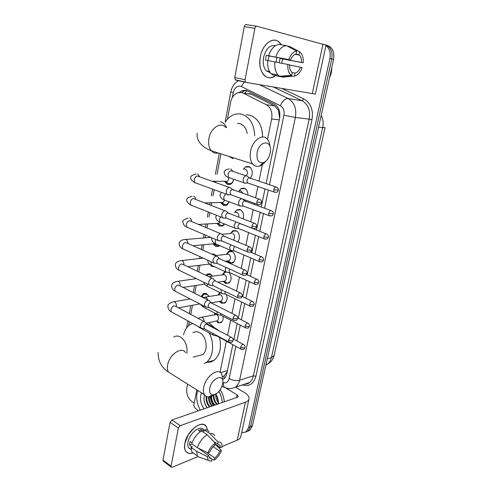<?xml version="1.0" encoding="UTF-8"?>
<svg xmlns="http://www.w3.org/2000/svg" width="492" height="492" viewBox="0 0 492 492"><rect width="100%" height="100%" fill="white"/><g stroke="black" fill="none" stroke-linecap="round" stroke-linejoin="round"><path stroke-width="0.74" d="M222.981 316.19C223.454 319.105 222.815 321.251 221.062 322.635L217.538 322.746M226.332 294.56C227.704 298.201 227.23 301.03 224.905 303.029L221.431 303.17L219.463 301.411M229.137 272.703C231.892 276.695 231.775 280.169 228.798 283.128L225.379 283.287L223.257 281.363M226.326 254.321L228.497 251.467L231.744 251.289C235.773 252.759 236.474 260.975 232.741 262.919L229.395 263.097L227.107 260.994M230.453 233.577L232.698 230.785L235.859 230.6C239.586 231.873 240.668 239.173 237.519 241.818M234.666 212.464L236.972 209.776L240.041 209.574C243.257 211.468 244.266 214.561 243.06 218.86M238.977 190.982L241.332 188.418L244.29 188.215C246.769 189.358 247.974 191.671 247.9 195.146M245.453 200.035L244.463 200.582M243.368 169.15L245.766 166.714L248.608 166.511C252.66 167.557 253.595 175.521 249.985 178.264M201.136 296.578L203.147 293.749L206.535 293.65L209.125 296.424M205.779 275.268L206.978 274.179L210.305 274.056L212.544 276.129M211.523 254.02L214.131 254.167L215.859 255.483M214.358 266.627L211.775 266.424L209.34 264.056M219.727 245.637L218.897 246.258L215.625 246.418L213.03 243.86M224.616 224.008L222.71 225.926L219.53 226.099L216.781 223.343M229.26 201.861L226.578 205.281L223.503 205.465L220.619 202.55M233.706 179.236C233.294 181.689 232.224 183.387 230.496 184.322L227.532 184.506L224.518 181.425M279.628 118.135L278.515 110.337L274.708 105.885L251.584 94.347L248.878 93.615M267.507 139.365L271.658 118.978C272.623 112.293 270.846 107.545 266.344 104.728L243.109 93.056L241.603 92.502L237.599 92.779C233.983 94.341 231.64 97.557 230.576 102.434L227.433 119.169M224.26 378.508L223.811 376.343L227.187 371.921M220.041 372.266L226.375 341.165M227.575 335.273L230.656 320.157M232.04 313.379L235.01 298.798M236.584 291.092L239.438 277.082M241.203 268.411L243.94 255.004M245.908 245.323L248.515 232.55M250.699 221.824L253.171 209.709M254.235 204.475L254.469 203.325M255.576 197.889L257.9 186.48M258.976 181.228L262.359 164.611M220.92 153.842L217.077 174.334M215.754 181.37L215.539 182.507M214.186 189.715L213.03 195.871M211.732 202.79L211.234 205.441M209.881 212.636L209.051 217.064M207.772 223.885L207.003 227.98M205.65 235.176L205.146 237.864M203.86 244.708L202.839 250.139M201.486 257.347L201.302 258.331M200.01 265.206L198.75 271.916M196.222 285.397L194.727 293.337M192.489 305.286L190.773 314.4M189.402 321.707L188.664 325.649M222.279 274.733L224.985 271.522M218.3 294.831L219.653 292.389M214.395 314.609L214.949 313.133M230.127 250.982L230.939 251.203M325.962 45.473C329.591 48.431 330.895 52.779 329.886 58.505L248.712 427.29L250.582 426.533L248.03 431.017L245.656 432.148L248.03 431.017L250.582 426.533L331.743 58.96L250.582 426.533L252.439 425.783L249.893 430.254L247.519 431.386M325.796 44.92C330.839 47.269 332.82 51.955 331.743 58.96C332.82 51.955 330.839 47.269 325.796 44.92M326.005 44.993L326.35 45.086C332.248 46.845 334.658 51.623 333.588 59.409L252.439 425.783M266.098 183.621L279.591 118.308C280.563 111.666 278.792 106.948 274.278 104.163L246.111 90.35L242.187 90.608L239.303 92.367M241.59 92.502L244.26 90.934L246.652 90.503M208.547 397.358L208.54 396.952M194.223 403.022L192.009 401.589C187.913 398.336 186.191 393.846 186.837 388.127L187.606 384.098M248.712 427.29L246.16 431.779L241.609 432.935M213.829 405.445C212.027 402.837 210.896 399.91 210.441 396.663M222.741 379.529L223.762 378.914C225.299 377.739 226.326 375.974 226.837 373.613L232.814 344.677M233.915 339.363L237.187 323.527M238.282 318.244L241.627 302.026M242.716 296.756L246.148 280.163M247.236 274.905L250.742 257.931M251.83 252.679L255.416 235.317M256.498 230.059L260.17 212.316M261.258 207.046L265.003 188.916M260.373 56.574C262.869 41.937 275.963 34.895 281.233 44.772L279.413 42.441C273.404 35.947 262.611 43.708 260.373 56.574C257.039 71.894 267.476 83.363 276.098 75.03C271.725 78.597 267.691 78.659 264.001 75.227C260.262 70.903 259.056 64.686 260.373 56.574M246.018 82.385L235.865 80.116L235.244 79.765L234.77 77.496L245.041 79.765L245.496 82.059L246.117 82.41L315.378 94.101L326.042 45.123L256.892 26.273C255.938 26.168 255.268 26.857 254.887 28.333L244.303 26.66C244.678 25.209 245.342 24.526 246.308 24.631L256.683 26.236M245.041 79.765L254.887 28.333M234.77 77.496L244.303 26.66M268.072 60.571L269.007 55.934L290.594 59.975C291.965 56.537 293.81 54.538 296.123 53.972L296.738 51.002C293.349 51.555 290.71 54.415 288.822 59.575L266.32 55.332L265.385 60.079L289.597 64.809C289.487 67.951 290.145 70.331 291.578 71.955L292.26 72.552L291.651 75.479L280.169 76.604L273.122 75.135L271.018 73.603C268.361 70.614 267.261 66.248 267.716 60.504M295.729 54.065L299.462 55.11C300.944 56.771 301.621 59.206 301.485 62.416L280.046 58.394L279.216 62.736M276.928 57.416L276.098 62.121M270.243 72.675L266.27 70.854C263.534 67.705 262.654 63.179 263.626 57.281C266 48.585 269.905 44.729 275.348 45.713M298.933 54.643L299.548 51.685L301.528 53.745C302.931 56.119 303.484 59.138 303.17 62.798L282.605 58.966L281.775 63.24M270.034 72.472L269.696 72.638M299.548 51.685L289.302 46.371L287.094 45.996M280.329 76.592L282.998 77.146L294.462 76.032L295.071 73.124L292.26 72.558M280.169 76.604L278.072 75.061C275.44 72.06 274.364 67.668 274.85 61.881M289.585 65.049L302.18 67.521C300.36 72.521 297.789 75.362 294.462 76.032M291.651 75.479L291.418 75.338C288.724 73.357 287.525 69.723 287.826 64.427M303.17 62.798L301.485 62.416M300.489 67.152C299.154 70.51 297.346 72.502 295.071 73.124M268.663 55.731C271.074 48.665 274.616 44.901 279.296 44.44L286.473 45.67L296.738 51.002M275.815 57.066C278.251 49.944 281.805 46.143 286.473 45.67M290.594 59.975L288.822 59.575M269.007 55.934L266.32 55.332M282.605 58.966L280.046 58.394M331.768 67.632C331.805 71.112 331.073 74.433 329.56 77.588M257.15 152.471C256.369 159.832 258.398 163.246 263.238 162.717C266.621 161.351 268.933 158.178 270.163 153.19L270.477 150.644C271.344 139.421 259.198 140.792 257.15 152.471M265.502 161.468C263.687 163.824 261.707 165.355 259.542 166.062C256.793 166.862 254.481 166.155 252.605 163.934C250.311 160.853 249.641 156.616 250.588 151.228C252.513 140.152 262.808 133.08 267.451 139.304C268.927 141.106 269.776 143.535 269.985 146.598M247.193 133.541C246.246 128.246 243.817 124.95 239.912 123.64L237.476 123.394M233.153 158.707L228.737 156.333M225.158 122.145C227.427 118.646 230.207 116.204 233.503 114.808C236.228 113.713 238.964 113.511 241.726 114.218C249.819 117.09 254.143 124.236 254.69 135.669M246.209 114.741L249.721 115.153C257.986 118.111 262.279 125.392 262.605 136.991M209.764 388.243C209.131 392.339 210.182 394.553 212.913 394.879C217.47 394.067 220.705 390.488 222.624 384.154L222.815 382.881C224.106 373.17 211.529 378.102 209.764 388.243M214.155 394.732C212.12 396.226 210.201 396.964 208.387 396.952C206.671 396.896 205.355 396.128 204.444 394.658C203.393 392.819 203.153 390.371 203.731 387.315C205.539 376.478 218.27 367.216 221.708 373.889L222.735 379.609M198.307 355.771L202.433 354.689C208.608 350.901 206.726 336.085 199.647 332.66C197.243 331.393 194.998 331.423 192.919 332.752M183.547 334.861C184.623 330.261 186.72 326.903 189.82 324.781L192.643 323.472M208.602 322.672L214.949 328.059M209.02 332.813C214.838 342.813 213.356 357.727 206.179 362.487L204.229 363.606M219.481 337.407C221.732 347.672 219.912 355.316 214.014 360.328C211.745 361.921 209.254 362.549 206.548 362.21M225.988 181.855L228.208 183.737L230.816 183.571C232.304 182.772 233.245 181.314 233.626 179.205M230.939 187.993L229.592 187.341C227.95 187.581 226.824 188.86 226.209 191.185L226.744 194.309L228.116 194.967L229.014 194.746M259.001 199.112L232.556 189.537C231.369 189.709 230.557 190.638 230.115 192.323L230.748 194.832L227.107 194.654M228.768 183.885L225.816 181.517L227.033 181.333C228.233 180.632 228.811 179.395 228.78 177.63M222.236 203.153L224.174 204.69L226.88 204.531L229.137 201.812M226.486 211.339L225.078 210.681C223.442 210.976 222.316 212.267 221.714 214.561L222.2 217.513L223.632 218.177L224.383 217.999M254.167 223.165L227.999 212.938C226.818 213.153 226.006 214.088 225.57 215.748L226.154 218.134L222.538 217.851M224.918 204.881L221.892 202.636L223.06 202.427L224.573 200.293M218.577 224.112L221.117 225.551L222.999 225.17L224.389 223.915M222.101 234.272L220.644 233.62C219.008 233.971 217.888 235.274 217.298 237.531L217.735 240.33L219.826 240.846M249.413 246.793L223.522 235.932C222.341 236.191 221.535 237.138 221.105 238.768L221.646 241.037L218.054 240.662M221.117 225.551L218.024 223.429L219.137 223.202L220.084 222.292M214.998 244.733L217.372 245.902L219.26 245.434M217.79 256.818L216.283 256.172C214.653 256.572 213.54 257.882 212.956 260.108L213.35 262.765L215.348 263.306M244.745 269.997L219.125 258.54C217.95 258.835 217.144 259.782 216.72 261.393L217.218 263.546L213.657 263.085M217.372 245.902L214.204 243.903L215.25 243.663L192.944 245.711M215.558 255.52L212.778 254.573M213.546 278.97L211.997 278.337C210.367 278.786 209.266 280.108 208.688 282.303L209.045 284.819L210.945 285.385M240.157 292.802L214.801 280.76C213.626 281.092 212.827 282.045 212.409 283.632L212.864 285.68L209.334 285.126M230.244 251.277L229.672 251.031M212.396 276.147L210.687 274.708L207.753 274.813L206.732 275.723M209.377 300.747L207.784 300.132C206.16 300.63 205.059 301.959 204.487 304.124L204.813 306.51L206.622 307.088M235.643 315.206L210.551 302.605C209.377 302.967 208.583 303.933 208.165 305.501L208.59 307.445L205.084 306.811M209.057 296.436L206.923 294.271L203.928 294.357L201.634 296.83M203.977 297.34L201.732 296.879M205.269 322.162L203.645 321.565C202.021 322.106 200.927 323.447 200.361 325.575L200.656 327.85L202.366 328.435M231.209 337.223L206.369 324.087C205.201 324.486 204.408 325.458 204.002 326.996L204.389 328.853L200.908 328.139M250.588 167.852L249.05 166.923L246.387 167.114M246.314 175.749C248.091 173.043 247.796 170.865 245.434 169.205L244.216 169.174M247.605 176.333L246.394 175.742C244.825 175.952 243.737 177.194 243.128 179.482L243.663 182.661L244.899 183.258L245.803 183.036M275.772 186.88L249.358 177.858C248.226 178.006 247.439 178.91 246.996 180.57L247.378 182.87L248.546 183.27M249.942 178.233L250.367 177.907M246.037 189.365L244.733 188.602L241.953 188.793M243.048 193.411L241.129 190.958L239.678 190.976M241.892 198.737L241.824 198.737C240.256 199.002 239.173 200.256 238.571 202.513L239.057 205.521L240.354 206.13L241.123 205.939M270.877 210.564L244.745 200.914C243.614 201.105 242.833 202.015 242.396 203.645L242.974 206.056L239.389 205.834M244.186 200.373L245.317 199.992M241.554 210.539L240.49 209.936L237.605 210.121M238.731 217.181C239.167 214.893 238.552 213.288 236.892 212.366L235.225 212.439M236.019 221.88L234.094 225.145L234.536 228.005L236.523 228.454M252.291 228.399L241.037 223.866M240.299 223.571L240.213 223.577C239.081 223.805 238.306 224.721 237.876 226.332L238.411 228.62L234.85 228.313M237.132 231.394L236.308 230.939L233.337 231.111L230.889 233.546M230.902 244.832L229.69 247.402L230.096 250.114L231.996 250.594M234.635 246.418L233.429 248.632L233.928 250.815L230.391 250.416M237.439 241.787L237.968 241.338M233.288 240.047C235.305 237.654 235.114 235.447 232.722 233.436M232.193 251.609L229.143 251.769L226.72 254.278M228.774 261.842L231.246 262.974L233.934 261.842M231.246 262.974L228.054 261.024L229.167 260.742C231.166 258.429 230.988 256.24 228.614 254.173L215.016 255.576M226.068 267.445L225.361 269.29L225.73 271.867L227.55 272.371M229.659 269.081L229.057 270.563L229.518 272.642L226.006 272.156M225.619 271.818L222.624 274.69M225.139 282.322L227.39 283.189L229.955 282.039M227.39 283.189L224.131 281.363L225.188 281.067C227.095 278.798 226.892 276.639 224.573 274.591L209.733 276.529M221.443 289.72L221.105 290.815L221.437 293.263L223.171 293.786M224.967 291.43L225.182 294.111L221.701 293.546M220.275 292.691L218.596 294.782M221.584 302.463L223.577 303.097L226.025 301.934M219.844 301.338L221.265 301.073C223.085 298.859 222.858 296.731 220.6 294.69L205.65 297.027M216.99 311.657L217.224 314.314L218.866 314.849M220.508 313.465L220.92 315.231L217.47 314.585M216.849 321.288L218.122 322.278L219.819 322.697L222.15 321.528M216.068 321.067L217.396 320.784C219.131 318.613 218.891 316.51 216.683 314.48L201.634 317.211M212.728 333.281L213.307 335.292L216.732 336.005L216.345 335.249M217.495 329.425L215.773 328.939M184.851 443.298L188.479 434.43L194.5 427.499C201.849 422.493 206.191 423.409 207.519 430.242L206.456 426.662C202.624 418.883 186.911 430.648 184.851 443.298C183.903 451.416 186.665 454.614 193.128 452.886C189.672 454.104 187.151 453.464 185.558 450.967C184.488 449.055 184.254 446.496 184.851 443.298M198.184 410.869L194.463 407.444L193.78 405.291L196.8 389.861M235.514 387.204L244.235 392.388C247.691 394.51 249.284 396.675 249.02 398.889C248.731 400.328 247.544 401.435 245.447 402.216L180.207 425.678L178.368 428.046L170.078 422.314L171.911 419.983L237.322 397.296L238.245 396.447L237.07 394.842L226.246 388.323M248.977 399.086L240.84 436.466C240.52 438.052 239.315 439.288 237.224 440.192L222.156 446.472M163.51 461.336L162.993 460.1L171.075 466.145L178.368 428.046M171.075 466.145L171.161 467.068L172.218 467.295L197.882 456.594M220.029 447.363L218.799 447.874M162.993 460.1L170.078 422.314M207.956 452.88L209.703 452.148C210.871 449.239 212.575 446.964 214.801 445.334L215.262 443.126C211.984 445.352 209.549 448.599 207.956 452.88L197.366 447.726L191.757 443.802C193.768 438.015 197.034 433.735 201.554 430.961L207.187 434.768L215.262 443.126M213.842 441.656L219.955 445.365L220.459 447.659L215.078 443.999M194.666 453.981L191.862 451.988L191.05 447.351L192.212 446.89L189.445 444.94L190.14 441.404L192.101 442.775M191.019 449.411L188.534 447.652C187.747 446.262 187.575 444.399 188.018 442.068C189.506 432.935 200.877 424.375 203.682 430.033M189.777 448.532L189.309 448.606M217.581 444.19L218.042 441.994L209.973 433.68L204.346 429.903L204.057 431.33L201.271 429.461L198.479 430.512L200.299 431.742M204.346 429.903C206.511 429.528 208.098 430.149 209.118 431.773M209.973 433.68C212.132 433.286 213.719 433.907 214.727 435.525M201.529 457.972L197.975 456.699L197.433 455.943L196.646 451.299L207.218 456.471L208.965 455.733L197.882 447.978M191.05 447.351L196.646 451.299M218.042 441.994C219.893 441.742 221.154 442.456 221.806 444.141L222.138 446.957L220.459 447.659M213.184 446.705L219.721 451.182L221.394 450.475L215.053 444.116M221.394 450.475C219.856 454.633 217.476 457.843 214.26 460.1L214.709 457.929L206.339 452.093M211.923 459.202L214.26 460.1M209.137 457.166L211.935 459.122L211.486 461.299L208.245 460.377L207.218 456.471M219.721 451.182C218.577 454.036 216.91 456.281 214.709 457.929M211.935 459.122L209.451 457.929L208.965 455.733M197.366 447.726C199.401 441.908 202.673 437.585 207.187 434.768M189.445 444.94L191.966 443.95M200.89 431.349L201.271 429.461M212.956 404.073L210.471 396.657M200.318 410.131C196.634 403.452 195.773 396.896 197.747 390.457M218.423 403.852L218.208 400.34M218.159 400.051L218.257 403.907M218.257 402.259L218.03 403.987M216.831 395.851L215.73 394.098C215.514 397.278 216.345 400.144 218.227 402.69M215.865 394.024C217.661 397.075 218.528 400.347 218.46 403.84L218.466 403.053M206.831 396.675C206.492 400.648 207.593 404 210.133 406.724M206.289 396.435C205.791 400.568 206.874 404.067 209.53 406.933M209.155 396.921C209.137 400.5 210.268 403.489 212.544 405.888M208.565 396.952C208.497 400.599 209.623 403.649 211.947 406.097M211.548 396.263C211.566 399.781 212.698 402.714 214.942 405.057M210.945 396.706L210.939 396.503C210.976 400.002 212.107 402.93 214.34 405.267M213.958 394.879C213.805 398.606 214.924 401.724 217.316 404.233M213.35 395.291C213.257 398.944 214.383 401.989 216.72 404.442M216.283 394.756L218.27 401.73M204.032 408.84C200.416 403.532 199.561 398.182 201.474 392.794M204.617 394.928C203.337 399.516 204.18 403.791 207.163 407.757M218.903 391.472C220.865 394.861 222.021 398.532 222.366 402.481M220.201 389.787C222.544 393.397 223.915 397.407 224.309 401.81M260.422 389.756L258.687 397.561M215.656 394.135L215.699 395.463M213.3 395.322L213.331 396.078M206.173 396.374L206.136 397.985M204.008 397.942C204.002 401.595 205.09 404.854 207.273 407.714M251.584 94.347L243.109 93.056M278.515 110.337L278.933 109.562M245.305 93.068L246.904 90.59M274.708 105.885L266.344 104.728M279.272 119.857L271.658 118.978M227.464 370.593L220.6 372.641M325.071 127.612L274.056 355.47L271.375 357.659L322.684 127.612L325.077 127.594M265.865 365.169L267.285 364.351C269.321 362.856 270.686 360.624 271.375 357.659L267.254 358.889M318.582 127.164L322.684 127.612C323.607 123.154 323.109 119.082 321.19 115.38M333.588 59.409L329.886 58.505M269.462 184.752L283.927 115.22C284.579 110.774 283.386 107.607 280.342 105.737L240.514 86.125C236.916 85.811 234.5 88.006 233.263 92.724L232.353 97.539M238.743 80.547C234.992 82.84 234.45 84.077 233.811 84.827C232.624 86.26 231.609 88.646 230.773 91.986L233.263 92.724M282.07 88.548L303.982 98.972C310.821 103.025 313.49 109.937 311.983 119.697L255.932 376.232C253.706 383.803 249.315 386.73 242.771 385.015L242.433 384.892M259.524 84.698L288.195 98.56L302.094 100.712L273.687 87.115M280.342 105.737C282.359 100.965 284.973 98.572 288.195 98.56C294.327 102.256 296.725 108.56 295.391 117.459L309.197 119.15C310.532 110.479 308.164 104.329 302.094 100.712L303.982 98.972M283.927 115.22L295.391 117.459L239.604 380.248L253.386 375.833L309.197 119.15L311.983 119.697M222.845 382.475L223.306 382.641C226.234 383.416 228.177 382.075 229.143 378.625C232.765 380.476 236.246 381.011 239.604 380.248C238.921 383.293 237.593 385.587 235.6 387.136L249.395 382.598C251.375 381.072 252.703 378.815 253.386 375.833L255.932 376.232M244.567 384.191L249.395 382.598C248.651 383.551 247.002 384.092 244.469 384.221M229.143 378.625L235.859 346.331M236.966 341.005L240.268 325.12M241.375 319.818L244.758 303.552M245.852 298.269L249.315 281.621M250.416 276.344L253.958 259.315M255.053 254.044L258.675 236.627M259.77 231.351L263.472 213.553M264.573 208.257L268.355 190.066M227.15 388.348L224.69 387.481C223.669 386.398 223.208 384.781 223.306 382.641M241.498 86.475L244.296 81.789M312.26 93.695L323.016 44.034M225.736 127.434C220.828 121.383 210.57 127.975 208.922 138.553C208.11 143.701 208.909 147.778 211.32 150.786C213.245 152.914 215.57 153.652 218.294 153.006M226.615 127.686C225.164 124.482 223.097 122.477 220.416 121.665M186.892 353.404C187.661 346.128 185.527 340.661 180.49 337.008C178.073 335.698 175.822 335.716 173.744 337.063M185.576 352.635C181.886 346.024 169.193 354.548 167.637 364.99C167.126 367.942 167.434 370.322 168.553 372.149L172.311 374.504M256.799 201.978L261.572 202.507C261.898 201.683 261.443 200.693 260.219 199.549C258.829 198.614 257.691 199.426 256.799 201.978L257.132 204.291L258.368 204.727M229.217 187.378L198.989 176.616C196.972 175.337 195.398 176.339 194.285 179.623L194.881 182.661L196.628 183.295M199.654 176.849L197.698 174.002M251.873 226.068L255.92 226.794L256.615 226.517C256.935 225.73 256.504 224.764 255.317 223.614C253.933 222.685 252.783 223.503 251.873 226.068L252.168 228.257L253.349 228.706M224.85 210.705L194.98 199.162C192.956 197.87 191.376 198.885 190.226 202.194L190.773 205.066L192.433 205.724M195.662 199.42C195.465 197.784 194.807 196.708 193.688 196.191M247.033 249.733L251.049 250.434L251.744 250.102C252.07 249.376 251.658 248.423 250.502 247.248C249.118 246.32 247.962 247.15 247.033 249.733L247.298 251.806L248.423 252.261M220.557 233.632L191.025 221.326C189.008 220.035 187.415 221.056 186.24 224.383L186.739 227.113L188.307 227.778M191.708 221.609C191.603 219.826 190.951 218.632 189.746 218.024M242.273 272.974L246.258 273.657L246.966 273.269C247.285 272.568 246.886 271.633 245.772 270.459C244.389 269.542 243.226 270.379 242.273 272.974L242.519 274.936L243.583 275.397M187.803 243.417C187.79 241.51 187.144 240.207 185.871 239.499L184.168 239.579C181.21 239.955 179.518 241.357 179.094 243.78C179.402 246.203 180.632 247.876 182.772 248.798L184.248 249.475M216.332 256.166L187.138 243.122C185.121 241.836 183.516 242.863 182.317 246.209L182.772 248.798L213.35 262.765M237.605 295.809L241.56 296.467L242.267 296.03C242.587 295.385 242.205 294.462 241.117 293.263C239.739 292.353 238.571 293.201 237.605 295.809L237.827 297.666L238.829 298.127M183.94 264.862C184.033 262.851 183.399 261.443 182.052 260.631L180.312 260.698C174.931 262.298 175.816 263.62 175.306 265.059C175.632 267.525 176.819 269.216 178.873 270.139L180.263 270.815M212.181 278.318L183.307 264.561C181.302 263.281 179.685 264.321 178.461 267.685L178.873 270.139L209.045 284.819M233.017 318.244L236.935 318.89L237.648 318.398C237.974 317.801 237.605 316.891 236.547 315.661C235.176 314.769 233.995 315.63 233.017 318.244L233.214 320.009L234.155 320.47M180.127 285.944L180.146 285.791C180.281 283.755 179.666 282.303 178.301 281.43L176.517 281.486C171.161 283.263 172.108 284.511 171.573 285.993C171.911 288.503 173.067 290.219 175.041 291.141L176.345 291.811M208.098 300.102L179.537 285.643C177.538 284.376 175.915 285.428 174.666 288.804L175.041 291.141L204.813 306.51M228.503 340.292L232.39 340.919L233.11 340.378C233.429 339.8 233.073 338.902 232.052 337.678C230.68 336.799 229.5 337.672 228.503 340.292L228.682 341.971L229.567 342.426M176.357 306.676L176.431 306.258C176.56 304.253 175.952 302.801 174.605 301.897L172.79 301.934C169.174 303.213 167.544 304.769 167.901 306.602C168.239 309.148 169.365 310.889 171.278 311.805L172.489 312.469M204.069 321.522L175.822 306.387C173.83 305.132 172.2 306.202 170.927 309.585L171.278 311.805L200.656 327.85M273.687 189.654L278.306 190.226C278.644 189.377 278.183 188.393 276.922 187.267C275.612 186.407 274.536 187.2 273.687 189.654L274.019 192.009L275.182 192.397M245.975 175.785L232.544 171.284C230.65 170.103 229.161 171.124 228.067 174.352L228.639 177.489L230.281 178.049M232.833 171.382L230.853 168.817M268.706 213.38L273.3 213.872C273.632 213.067 273.189 212.095 271.971 210.97C270.661 210.109 269.573 210.908 268.706 213.38L269.007 215.613L270.126 216.013M225.545 193.866L223.682 197.243L224.241 199.986L225.803 200.57M263.817 236.689L267.74 237.384L268.386 237.107C268.718 236.363 268.288 235.41 267.107 234.253C265.797 233.392 264.696 234.204 263.817 236.689L264.087 238.804L265.151 239.217M220.551 216.867L219.407 219.518L219.924 222.113L221.406 222.716M259.007 259.591L262.9 260.268L263.552 259.936C263.878 259.222 263.466 258.288 262.322 257.125C261.012 256.277 259.905 257.095 259.007 259.591L259.253 261.596L260.268 262.015M215.853 239.53L215.207 241.424L215.674 243.891L217.083 244.493M254.278 282.101L258.146 282.759L258.798 282.377C259.13 281.719 258.737 280.797 257.617 279.61C256.314 278.761 255.2 279.591 254.278 282.101L254.505 284.007L255.465 284.425M211.363 261.855L211.068 262.98L211.505 265.311L212.833 265.92M249.635 304.228L253.472 304.868L254.13 304.437C254.45 303.804 254.075 302.887 252.993 301.701C251.689 300.864 250.569 301.707 249.635 304.228L249.838 306.036L250.742 306.454M211.425 277.955L210.09 276.664L208.534 276.584M207.064 283.853L207.403 286.387L208.651 287.002M245.071 325.981L248.878 326.602L249.536 326.122C249.862 325.538 249.499 324.634 248.442 323.422C247.144 322.598 246.018 323.447 245.071 325.981L245.25 327.697L246.105 328.115M207.999 300.052L206.136 297.211L203.153 297.599M202.956 305.55L203.368 307.137L204.543 307.746M240.582 347.364L244.358 347.967L245.022 347.444C245.348 346.903 244.998 346.011 243.97 344.775C242.673 343.963 241.541 344.824 240.582 347.364L240.742 348.994L241.547 349.412M204.143 321.522C204.18 319.64 203.547 318.275 202.243 317.432L200.287 317.488L198.178 318.361M199.143 327.02L199.395 327.555L213.073 335.027M237.224 440.192L245.447 402.216M236.492 397.585L237.07 394.842M171.911 419.983L180.207 425.678M213.59 405.525C211.788 402.911 210.656 399.978 210.201 396.73M224.549 375.857L222.636 376.442M211.923 254.192L213.694 254.001M206.978 274.179L209.635 273.81M203.147 293.749L205.644 293.33M236.972 209.776L240.207 209.641M232.698 230.785L235.76 230.557M228.497 251.467L231.388 251.16M224.37 271.818L225.336 271.689M274.056 355.47C273.146 359.412 270.889 362.37 267.285 364.351L265.957 364.763M249.893 430.254L246.16 431.779M244.26 90.934L242.187 90.608M221.929 386.472L227.87 388.489C229.45 389.043 232.027 388.594 235.6 387.136M230.773 91.986L225.133 122.145M219.297 153.326L215.367 174.309M214.051 181.357L213.94 181.942M212.593 189.137L211.326 195.896M210.029 202.839L209.66 204.832M208.313 212.015L207.353 217.144M206.074 223.989L205.447 227.335M204.1 234.518L203.448 238.005M202.163 244.862L201.308 249.45M199.961 256.646L199.611 258.521M198.319 265.416L197.237 271.197M194.531 285.655L193.233 292.58M190.798 305.594L189.303 313.607M187.938 320.901L186.64 327.832M235.244 79.765L245.496 82.059M299.462 55.11L295.065 54.317M269.505 71.518L266.27 70.854M278.072 75.061L271.018 73.603M291.418 75.338L279.511 76.248M263.238 162.717L259.542 166.062M197.157 133.166C196.173 143.652 206.08 148.781 211.32 150.786L252.605 163.934M212.913 394.879L208.387 396.952M158.196 352.401C158.018 361.067 161.468 367.647 168.553 372.149L204.444 394.658M206.179 362.487L214.014 360.328M202.433 354.689L193.196 357.112M196.16 174.1C191.954 175.054 190.183 176.296 190.853 177.827C190.275 178.94 191.616 180.552 194.881 182.661L226.744 194.309M233.731 190.33L231.228 188.442M261.572 202.507C260.625 203.946 261.418 205.127 257.132 204.291L230.49 194.586M230.816 183.571L231.584 183.577M227.033 181.333L211.966 181.234M192.095 196.29C187.907 197.415 186.167 198.707 186.868 200.176C186.29 201.216 187.593 202.852 190.773 205.066L222.2 217.513M229.204 213.725L226.757 211.775M256.615 226.517C255.655 227.98 256.406 229.167 252.168 228.257L225.914 217.894M226.88 204.531L227.655 204.506M223.06 202.427L204.74 202.932M188.098 218.11C183.996 219.352 182.28 220.699 182.95 222.156C183.282 224.586 184.543 226.234 186.739 227.113L217.735 240.33M224.758 236.707L222.353 234.696M251.744 250.102C250.699 251.633 251.633 252.71 247.298 251.806L221.418 240.797M222.999 225.17L223.774 225.115M219.137 223.202L198.516 224.444M210.859 237.396L185.748 239.45M219.543 258.558L218.03 257.224M246.966 273.269C245.926 274.813 246.756 275.914 242.519 274.936L217.003 263.318M203.184 258.122L181.806 260.532M215.305 280.784L213.768 279.364M242.267 296.03C241.148 297.642 242.162 298.638 237.827 297.666L212.661 285.458M209.574 264.032L187.827 266.713M196.351 278.644L177.926 281.283M211.136 302.629L209.58 301.122M237.648 318.398C236.67 319.646 237.777 321.104 233.214 320.009L208.399 307.229M204.617 284.112L183.049 287.42M190.146 298.939L174.113 301.707M207.027 324.111L205.459 322.524M233.11 340.378C231.966 342.063 232.894 343.029 228.682 341.971L204.211 328.644M199.832 303.939L178.528 307.838M243.663 182.661L228.639 177.489C225.976 176.61 224.506 174.949 224.235 172.507C223.768 170.933 225.434 169.746 229.229 168.94M250.434 178.584L247.888 176.757M278.306 190.226C277.427 191.56 278.152 192.772 274.019 192.009L247.378 182.87M247.624 183.098L244.007 182.981M239.579 190.976L240.176 190.429M239.057 205.521L224.241 199.986C221.652 199.045 220.225 197.36 219.973 194.924L221.406 192.36M245.852 201.634L243.362 199.746M273.3 213.872C272.445 214.881 273.583 216.406 269.007 215.613L242.74 205.828M240.299 198.159L240.674 198.454M239.512 197.876L239.106 197.882M235.176 212.446L235.932 211.714M234.536 228.005L219.924 222.113C217.409 221.129 216.025 219.42 215.779 216.978L216.4 215.219M241.344 224.29L240.594 223.688M268.386 237.107C267.556 238.122 268.558 239.696 264.087 238.804L238.19 228.405M266.067 233.841L253.134 228.731M230.926 233.54L222.07 234.235M230.096 250.114L215.674 243.891C213.239 242.863 211.898 241.129 211.652 238.669L211.818 237.808M263.552 259.936C262.648 261.024 263.804 262.482 259.253 261.596L233.718 250.6M261.338 256.707L250.262 252.015M207.587 260.127C207.845 262.507 209.149 264.235 211.505 265.311L225.73 271.867M258.798 282.377C257.851 283.49 259.087 284.923 254.505 284.007L229.321 272.433M229.167 260.742L225.176 261.227M256.689 279.185L246.357 274.511M203.694 282.217C204.352 284.118 205.582 285.508 207.403 286.387L221.437 293.263M254.13 304.437C253.202 305.587 254.296 307.033 249.838 306.036L224.998 293.909M225.188 281.067L217.938 282.18M252.119 301.282L242.138 296.479M200.232 304.142L203.368 307.137L217.224 314.314M249.536 326.122C248.417 327.678 249.512 328.631 245.25 327.697L220.748 315.034M220.256 301.381L223.577 303.097M221.265 301.073L211.542 302.869M247.624 323.004L237.697 317.943M214.635 314.56L215.539 313.441M218.104 330.187L217.673 329.757M245.022 347.444C243.915 349.012 244.918 349.99 240.742 348.994L216.566 335.821M216.437 321.091L219.819 322.697M217.396 320.784L206.13 323.201M199.395 327.555L197.612 326.184M206.394 323.472L216.4 328.834M243.202 344.363L232.956 338.853M163.08 461.016L171.161 467.068M219.955 445.365L218.245 444.208M191.081 449.454L188.534 447.652M197.433 455.943L191.862 451.988M208.245 460.377L197.975 456.699"/></g></svg>
